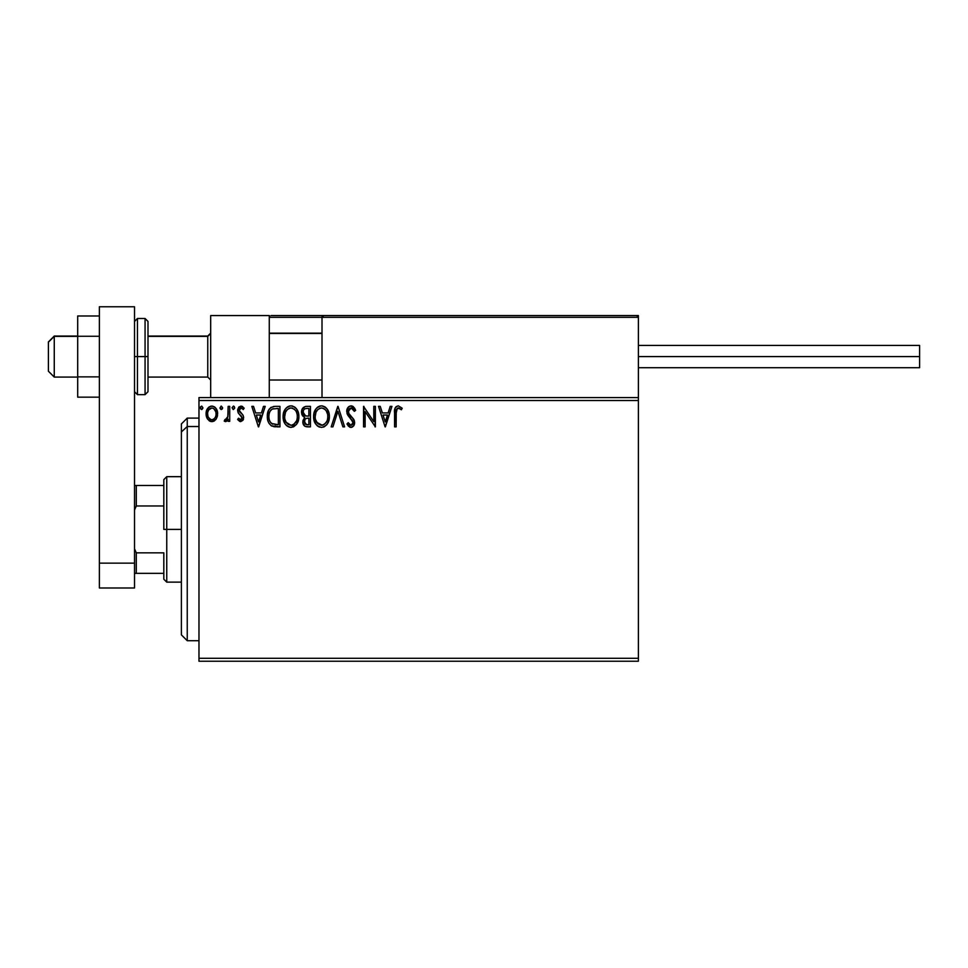 <?xml version="1.0" encoding="UTF-8"?>
<svg xmlns="http://www.w3.org/2000/svg" width="968" height="968" viewBox="0 0 968 968"><rect width="100%" height="100%" fill="white"/><g stroke="black" fill="none" stroke-linecap="round" stroke-linejoin="round"><path stroke-width="1.45" d="M198.972 661.229L638.384 661.229L198.972 661.229L198.972 400.51L638.384 400.51L638.384 658.3L198.972 658.3L198.972 661.229M638.384 397.582L198.972 397.582L198.972 658.3L638.384 658.3L638.384 661.229L638.384 400.51L198.972 400.51L198.972 397.582L638.384 397.582L638.384 400.51L638.384 315.556L638.384 397.582M216.106 419.144L217.631 413.82C217.679 409.573 215.743 406.996 211.847 406.112C207.951 406.996 206.027 409.573 206.063 413.82L207.6 419.156L211.847 421.624L216.106 419.144L217.28 416.603L217.558 412.489L216.227 408.738L214.388 406.826L211.847 406.112L209.306 406.826L206.644 410.408L206.148 415.224L207.225 418.551L209.403 420.947L213.117 421.455L215.719 419.652M228.158 406.366L229.731 406.366L228.158 406.366L227.795 417.063L226.96 418.975L224.963 419.507L224.213 421.104L226.343 421.382L228.158 419.156L228.158 421.358L229.731 421.358L229.731 406.366L229.731 421.358L229.731 406.366L228.158 406.366L227.903 416.555L224.213 421.104L225.411 421.624L228.158 419.156L228.158 421.358L229.731 421.358L228.158 421.358M240.657 421.624L242.944 420.306L243.633 417.087L242.786 414.788L239.568 411.787L239.314 409.512L241.117 407.951L243.283 409.524L244.19 408.133L240.947 406.112L238.83 407.056L237.656 409.682L238.128 412.755L242.061 417.402L240.911 419.737L238.539 418.2L237.62 419.483L239.725 421.419L240.657 421.624L243.658 417.692L243.162 415.381L239.193 410.359L241.117 407.951L243.283 409.524L244.19 408.133L240.947 406.112L237.62 410.432L238.128 412.755L242.085 417.765L240.56 419.773L238.539 418.2L237.62 419.483L240.657 421.624M275.178 406.366L270.858 407.455L268.62 410.238L267.41 414.558L267.773 420.318L268.923 423.222L271.33 425.799L279.946 426.876L279.946 406.366L275.178 406.366C269.709 407.117 267.083 410.444 267.325 416.361C267.083 420.572 268.632 423.827 271.96 426.138L279.946 426.876L279.946 406.366L279.946 426.876L276.836 426.876M305.283 406.475L310.438 406.366L305.283 406.475L302.161 409.113L301.689 413.82L302.754 416.022L304.738 417.438L302.923 420.56L303.081 423.754L305.114 426.44L310.438 426.876L310.438 406.366L310.438 426.876L310.438 406.366L306.336 406.366C303.129 406.863 301.52 408.811 301.496 412.186L304.738 417.438L302.815 421.794C302.839 425.025 304.412 426.719 307.534 426.876L310.438 426.876L307.534 426.876M332.919 426.876L331.201 426.876L337.784 406.366L331.201 426.876L332.919 426.876L337.905 411.315L342.902 426.876L344.608 426.876L338.038 406.366L344.608 426.876L338.038 406.366L331.201 426.876L332.919 426.876L337.905 411.315L342.902 426.876L344.608 426.876L342.902 426.876M373.793 406.366L373.793 421.624L363.544 406.366L363.544 426.876L365.118 426.876L365.118 411.581L375.378 426.876L375.378 406.366L373.793 406.366L375.378 406.366L373.793 406.366L373.793 421.624L363.544 406.366L363.544 426.876L365.118 426.876L365.118 411.581L375.378 426.876L375.378 406.366L375.039 426.876M396.142 413.239L397.279 408.327L398.864 408.024L401.381 409.791L402.192 408.206L398.32 405.846L396.19 406.584L394.968 408.484L394.569 426.876L396.142 426.876L396.142 413.239C395.658 410.722 396.396 408.956 398.332 407.951L401.381 409.791L402.192 408.206L398.32 405.846C395.186 406.911 393.928 409.307 394.569 413.034L394.569 426.876L396.142 426.876L396.239 410.686M390.213 406.366L391.931 406.366L385.361 426.876L391.931 406.366L390.213 406.366L388.108 412.949L382.348 412.949L380.243 406.366L378.524 406.366L385.095 426.876L391.931 406.366L390.213 406.366L388.108 412.949L382.348 412.949L380.243 406.366L378.524 406.366L385.095 426.876L378.524 406.366L380.243 406.366M351.469 405.87L348.432 406.971L346.713 411.4L347.73 415.042L352.969 421.988L352.521 424.456L351.42 425.254L350.005 425.037L348.214 422.665L346.98 423.936L348.504 426.247L350.936 427.408L353.731 425.799L354.554 421.806L353.465 418.987L348.807 413.433L348.48 410.19L351.166 407.951L353.199 409.198L354.373 411.364L355.655 410.323L353.405 406.729L351.045 405.846C348.19 406.463 346.75 408.314 346.713 411.4L353.03 422.701L350.961 425.303L348.214 422.665L346.98 423.936L350.936 427.408C353.405 426.876 354.627 425.279 354.603 422.617L353.792 419.495L348.807 413.433L348.298 411.424L351.166 407.951L354.373 411.364L355.655 410.323L351.045 405.846L349.218 406.354L347.331 408.556M329.362 416.53L328.926 412.888L326.93 408.774L324.933 406.875L321.449 405.846L317.976 406.899L315.991 408.835L314.019 412.973L313.596 416.627L315.495 423.718L318.048 426.392L321.582 427.408L324.57 426.586L327.015 424.371L328.709 420.959L329.362 416.542C329.435 410.698 326.797 407.129 321.449 405.846C316.113 407.177 313.487 410.771 313.596 416.627C313.487 422.544 316.149 426.138 321.582 427.408C326.881 426.005 329.483 422.387 329.362 416.53M296.51 424.383L291.078 427.408C296.389 426.005 298.991 422.387 298.87 416.53L298.422 412.888L296.426 408.774L294.441 406.875L290.957 405.846L287.472 406.899L285.499 408.835L283.527 412.973L283.092 416.627L284.991 423.718L287.556 426.392L290.618 427.384L293.582 426.84L296.523 424.371L298.846 417.462M263.502 406.366L265.22 406.366L258.65 426.876L265.22 406.366L263.502 406.366L261.396 412.949L255.637 412.949L253.531 406.366L251.813 406.366L258.383 426.876L265.22 406.366L263.502 406.366L261.396 412.949L255.637 412.949L253.531 406.366L251.813 406.366L258.383 426.876L251.813 406.366L253.531 406.366M234.728 407.818L233.554 406.124L232.114 407.516L233.119 409.488L234.704 408.121L233.409 409.524L234.728 407.818L233.409 406.112L232.09 407.818L233.409 409.524L232.09 407.818L233.409 406.112L234.704 408.121M222.628 407.818L221.321 406.112L222.628 407.818L221.019 406.149L220.075 408.411L221.019 409.488L222.313 408.944L222.628 407.818L221.321 409.524L222.628 407.818L221.321 409.524L220.002 407.818L221.321 409.524L220.002 407.818L221.321 406.112L220.002 407.818M200.279 407.818L201.598 409.524L200.279 407.818L201.598 406.112L202.917 407.818L201.598 409.524L200.279 407.818L201.598 406.112L202.917 407.818L201.598 409.524L202.917 407.818L201.743 406.124L200.461 406.947L200.606 408.944L201.901 409.488L202.893 408.121M396.142 426.876L394.569 426.876M394.569 412.053L394.617 410.952M395.029 408.314L395.343 407.625M402.192 408.206L401.381 409.791L400.425 408.968M400.232 408.823L397.279 408.327M396.541 409.319L396.311 410.081M385.24 421.927L383.026 415.042L387.442 415.042L385.24 421.927L383.026 415.042L387.442 415.042L385.24 421.927M365.118 426.876L363.544 426.876L363.895 406.366M352.304 406.076L353.054 406.463M354.361 407.806L355.304 409.5M355.655 410.323L354.373 411.364L353.864 410.25M352.328 408.327L351.469 407.976M350.053 408.206L349.158 408.907M348.589 412.961L348.323 411.944M348.819 413.433L349.17 414.05M350.694 415.95L353.973 419.858M354.397 420.983L354.143 420.233M354.554 423.464L353.731 425.799M352.534 426.949L351.36 427.372M350.234 427.324L349.617 427.094M346.98 423.936L348.456 423.113M349.266 424.371L350.005 425.037M352.993 423.161L352.642 420.971M352.461 420.644L351.795 419.737M349.472 417.317L348.262 415.853M347.306 414.183L346.98 413.263M348.335 410.795L348.48 410.19M329.338 417.486L329.253 418.382M329.12 419.289L328.709 420.947M328.442 421.709L328.043 422.641M328.031 422.689L327.535 423.585M327.015 424.383L326.434 425.073M324.607 426.573L323.409 427.118M319.73 427.154L318.69 426.755M318.036 426.38L317.177 425.714M316.633 425.194L314.624 422.084M314.612 422.048L314.346 421.395M313.971 420.124L313.692 418.515M313.692 414.8L313.838 413.808M314.285 412.078L314.6 411.243M315.459 409.597L315.991 408.835M316.584 408.121L317.456 407.286M317.964 406.911L318.629 406.512M319.646 406.1L320.529 405.907M322.38 405.907L324.933 406.875M325.127 407.008L326.337 408.072M326.906 408.738L327.438 409.5M327.68 409.887L328.309 411.122M328.503 411.581L328.926 412.888M329.217 414.389L329.338 415.611M321.134 407.964L321.509 407.951C325.768 409.016 327.862 411.872 327.789 416.542L327.716 415.103L327.789 416.542C327.886 421.249 325.793 424.166 321.509 425.303C317.201 424.214 315.096 421.322 315.169 416.639L315.193 417.377L315.169 416.639C315.072 411.908 317.177 409.004 321.509 407.951L323.736 408.472L321.509 407.951M325.417 409.791L326.385 411.085M326.289 410.928L327.547 414.098M326.978 420.911L325.72 423.064M315.253 418.115L315.193 417.377M316.669 422.29L322.247 425.242L317.794 423.669L315.52 419.58M319.343 408.435L320.045 408.169M315.52 413.675L315.169 416.639L315.979 412.271L317.867 409.464L316.33 411.497M324.582 409.016L325.393 409.766M322.538 425.182L323.385 424.904M323.651 424.771L322.247 425.242M326.615 421.697L324.292 424.383M327.704 418.031L327.438 419.495M303.069 423.706L302.875 422.81M304 417.063L302.294 415.357M301.98 414.715L301.689 413.832M301.508 412.598L301.52 411.654M301.774 410.105L302.161 409.101M302.246 408.944L302.706 408.206M306.481 416.034L308.066 416.095L305.549 415.853L303.081 412.186C303.226 409.67 304.545 408.435 307.062 408.472L308.865 408.472L308.865 416.095L305.852 415.938M306.65 424.746L304.388 421.758C304.472 419.374 305.694 418.188 308.054 418.2L308.865 418.2L308.865 424.771L305.888 424.553M304.775 419.906L304.533 422.931L304.896 419.664M308.054 418.2L306.602 418.333L308.865 418.2L308.865 424.771L307.231 424.771M305.912 418.587L306.602 418.333M303.722 414.473L304.497 415.32L303.226 413.372L303.347 410.662L303.166 413.118M304.908 408.798L305.864 408.544M303.347 410.662L303.649 409.996M305.077 423.972L304.533 422.931M298.846 417.486L298.628 419.289M298.422 420.209L298.217 420.959M297.95 421.709L297.031 423.597M298.87 416.53C298.943 410.698 296.305 407.129 290.957 405.846C285.62 407.177 282.995 410.771 283.092 416.627C282.995 422.544 285.657 426.138 291.078 427.408M289.238 427.154L286.673 425.714M286.141 425.194L284.991 423.706M284.132 422.084L283.854 421.395M283.479 420.124L283.128 417.559M283.201 414.8L283.346 413.808M283.793 412.078L284.967 409.585M284.991 409.549L285.499 408.835M286.104 408.097L288.137 406.512M289.154 406.1L290.013 405.907M291.888 405.907L292.76 406.1M294.635 407.008L295.821 408.06M296.438 408.774L296.958 409.524L296.426 408.774M297.188 409.887L298.422 412.876M285.028 413.675L284.677 416.639C284.568 411.908 286.685 409.004 291.017 407.951L290.267 408L291.017 407.951C295.276 409.016 297.37 411.872 297.297 416.542C297.394 421.249 295.3 424.166 291.017 425.303L288.222 424.407L286.177 422.29L291.017 425.303C286.709 424.214 284.604 421.322 284.677 416.639L285.487 412.271L287.363 409.464L285.838 411.497M291.38 407.964L292.469 408.157M284.677 416.639L284.689 417.377L284.677 416.639M284.761 418.115L284.689 417.377M288.851 408.435L289.541 408.169M297.297 416.542L297.212 415.103L297.297 416.542M297.055 414.098L297.212 415.066M294.913 409.791L295.881 411.085M294.091 409.016L294.901 409.766M291.017 425.303L291.755 425.242L291.017 425.303M292.046 425.182L292.88 424.904M293.159 424.771L291.755 425.242M296.486 420.911L293.8 424.383M297.212 418.031L296.946 419.495M275.602 426.852L273.629 426.646M271.645 425.968L270.846 425.46M268.923 423.234L268.063 421.322M267.543 419.204L267.785 420.366M267.761 420.269L267.543 419.241M267.349 415.466L267.41 414.582M268.608 410.238L269.056 409.452M269.068 409.416L269.564 408.702M273.387 406.499L274.271 406.403M272.274 423.948L272.794 424.202C269.987 422.435 268.693 419.822 268.898 416.373C268.705 413.167 269.891 410.71 272.444 408.992L278.361 408.472L278.361 424.771L271.56 423.476M269.419 412.719L269.177 413.626M272.698 408.895L273.472 408.702M276.183 424.758L275.033 424.674M268.898 416.373L269.116 413.917L268.898 416.373M269.08 418.672L268.947 417.523M269.685 420.838L269.334 419.809M270.241 421.927L269.709 420.899M269.854 411.654L269.116 413.917M258.517 421.927L256.314 415.042L260.719 415.042L258.517 421.927L256.314 415.042L260.719 415.042L258.517 421.927M237.62 419.483L238.539 418.2M240.233 419.737L240.899 419.737M241.48 419.35L242 418.454M242 418.43L241.213 415.78M242.061 418.115L240.124 414.861M238.322 413.07L237.632 410.057M241.746 406.209L242.811 406.681M244.19 408.133L243.283 409.524L242.883 408.968M239.689 408.75L239.314 409.5M239.302 409.561L239.665 411.932M239.229 409.936L239.568 411.787L241.806 413.772M239.568 411.787L241.25 413.336M243.162 415.381L243.658 417.692M243.5 419.059L243.283 419.701M233.712 406.149L234.401 406.693M226.742 421.116L225.895 421.552M224.213 421.104L225.411 421.624L224.213 421.104L224.963 419.507L226.173 419.664M224.963 419.507L225.665 419.773L224.963 419.507M227.649 417.571L228 415.913M228.085 414.631L228.133 413.3M228.145 412.695L228.158 411.412M214.593 420.741L213.746 421.225M212.173 421.612L211.52 421.612M210.685 421.479L209.403 420.947M210.564 421.443L209.524 421.019M206.946 417.994L206.462 416.724M206.414 416.579L206.16 415.248M206.063 413.82L206.087 414.522M206.402 411.182L206.184 412.199M206.632 410.444L206.946 409.694M206.971 409.646L207.467 408.75M208.265 407.697L208.943 407.08M210.528 406.282L211.157 406.149M212.186 406.124L211.52 406.124M212.524 406.149L214.376 406.814M214.896 407.177L215.586 407.867M216.239 408.75L216.82 409.839M217.098 410.517L217.558 412.477M217.546 415.236L217.28 416.579M209.971 408.532L211.847 407.951L208.64 409.972M207.878 415.804L207.648 413.808C207.576 410.638 208.979 408.69 211.847 407.951C214.727 408.69 216.13 410.638 216.058 413.808L215.828 411.836L216.058 413.808C216.13 416.99 214.727 418.987 211.847 419.773C208.979 418.975 207.576 416.99 207.648 413.808L207.697 414.824M210.867 419.616L208.58 417.547M215.065 409.972L214.642 409.355M213.093 419.519L212.355 419.737M214.364 418.599L213.734 419.156M307.437 416.083L306.796 416.059M304.146 409.343L304.775 408.871M307.062 408.472L308.865 408.472L308.865 416.095L308.066 416.095M286.153 410.94L286.649 410.238M296.474 412.235L296.946 413.626M286.177 422.29L285.028 419.58M276.666 408.472L278.361 408.472L278.361 424.771L277.332 424.771M271.778 423.633L270.556 422.411M270.362 410.783L271.282 409.742M207.878 411.836L208.906 409.573M213.734 408.532L215.828 411.836M215.828 415.804L215.586 416.579M210.685 315.556L269.273 315.556L210.685 315.556L210.685 397.582L210.685 315.556M269.273 397.582L269.273 315.556L269.273 397.582M579.796 315.556L638.384 315.556L579.796 315.556M54.256 336.368L48.4 342.14L48.4 371.216L48.4 341.934L54.256 336.368L54.256 377.072L54.256 336.368L77.694 336.368L54.256 336.368M210.685 333.476L207.757 336.368L207.757 377.072L207.757 336.368L147.995 336.368L207.757 336.368L210.685 333.476M322.005 333.476L269.273 333.476L322.005 333.476M269.794 316.076L269.273 317.322L269.406 316.645L269.273 317.322L322.005 317.322L322.005 397.582L322.005 317.322L638.384 317.322L636.617 315.556L323.76 315.556L636.617 315.556L638.384 317.322L322.005 317.322L323.76 315.556L322.138 316.645M637.864 316.076L638.384 317.322M271.028 315.556L382.348 315.556L271.028 315.556M269.273 317.322L322.005 317.322M638.384 356.575L919.6 356.575L919.6 345.443L919.6 356.575L638.384 356.575M919.6 367.707L919.6 356.575L919.6 367.707L638.384 367.707M99.377 376.867L77.694 376.867L77.694 336.271L99.377 336.271L77.694 336.271L77.694 315.979L99.377 315.979L77.694 315.979L77.694 376.867L99.377 376.867M77.694 397.158L99.377 397.158L77.694 397.158L77.694 376.867L77.694 397.158M99.377 587.987L99.377 306.771L134.528 306.771L134.528 563.146L134.528 306.771L99.377 306.771L99.377 563.146L134.528 563.146L99.377 563.146L99.377 587.987L134.528 587.987L134.528 563.146L134.528 587.987L99.377 587.987M134.528 391.725L137.456 394.654L137.456 356.575L137.456 394.654L145.067 394.654L147.995 391.725L147.995 356.575L145.067 356.575L145.067 394.654L145.067 356.575L134.528 356.575L137.456 356.575L137.456 318.484L137.456 356.575L147.995 356.575L147.995 321.424L145.067 318.484L145.067 356.575L145.067 318.484L137.456 318.484L134.528 321.424M147.995 391.725L147.995 322.09M187.248 426.525L187.248 418.091L187.248 426.525L198.972 426.525L187.248 426.525L187.248 640.719L187.248 426.525L181.391 431.934L187.248 426.525M181.391 423.948L181.391 431.934L181.391 423.948L187.248 418.091L198.972 418.091M181.391 634.863L181.391 431.934L181.391 634.863L187.248 640.719L198.972 640.719M163.822 485.464L163.822 529.411L166.75 529.411L166.75 476.679L166.75 529.411L181.391 529.411L166.75 529.411L166.75 582.131L166.75 529.411L163.822 529.411L163.822 479.608L163.822 485.464L134.528 485.464L136.282 485.464L136.282 505.974L163.822 505.974L136.282 505.974L136.282 485.464L163.822 485.464M163.822 552.837L163.822 579.203L163.822 552.837L136.282 552.837L134.528 548.832L136.282 552.837L136.282 573.346L163.822 573.346L136.282 573.346L136.282 552.837L163.822 552.837M134.528 509.979L136.282 505.974L134.528 509.979M134.528 573.346L136.282 573.346L134.528 573.346M77.694 377.072L54.256 377.072L48.4 371.216M210.685 380.013L207.757 377.072L147.995 377.072M269.273 380.013L322.005 380.013M269.273 333.137L322.005 333.137M210.685 333.137L207.757 336.065L147.995 336.065M77.694 336.065L54.256 336.065L48.4 341.922M638.384 345.443L919.6 345.443M163.822 479.608L166.75 476.679L181.391 476.679M181.391 582.131L166.75 582.131L163.822 579.203"/></g></svg>
